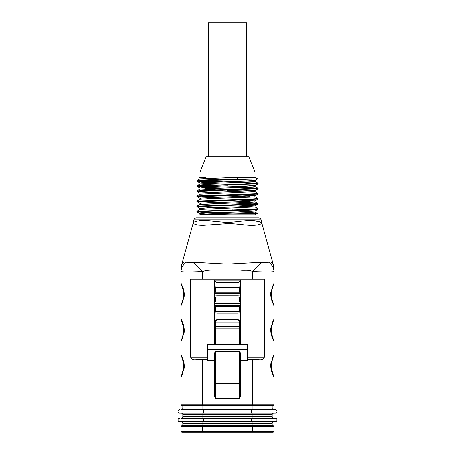 <?xml version="1.0" encoding="UTF-8"?>
<svg xmlns="http://www.w3.org/2000/svg" width="455" height="455" viewBox="0 0 455 455"><rect width="100%" height="100%" fill="white"/><g stroke="black" fill="none" stroke-linecap="round" stroke-linejoin="round"><path stroke-width="0.68" d="M215.511 344.606L239.489 344.606L239.489 328.061L215.511 328.061L215.511 344.606L214.487 344.589L214.487 280.189L240.513 280.189L240.513 344.589L239.489 344.606M216.779 287.327L217.041 286.076L237.959 286.076L237.959 282.782L217.041 282.782L217.041 286.076L214.487 286.252A1.274 1.211 180 0 0 215.761 287.463L216.591 287.332M237.959 287.332L239.239 287.463A1.274 1.211 180 0 0 240.513 286.252L237.959 286.076L237.959 287.332L217.041 287.332M238.21 297.024L239.239 297.155A1.274 1.211 180 0 0 240.513 295.949L237.959 295.773L237.959 293.731L240.513 293.469A1.274 1.194 0 0 0 239.239 292.269L215.761 292.269A1.274 1.194 0 0 0 214.487 293.469L217.041 293.731L217.041 295.773L214.487 295.949A1.274 1.211 180 0 0 215.761 297.155L216.591 297.024M216.779 297.024L237.959 297.024L237.959 295.773L217.041 295.773L217.041 297.024M238.21 306.721L239.239 306.852A1.274 1.211 180 0 0 240.513 305.641L237.959 305.47L237.959 303.428L240.513 303.161A1.274 1.194 -0 0 0 239.239 301.966L215.761 301.966A1.274 1.194 0 0 0 214.487 303.161L217.041 303.428L217.041 305.47L214.487 305.641A1.274 1.211 180 0 0 215.761 306.852L216.591 306.721M216.779 306.715L237.959 306.721L237.959 305.47L217.041 305.47L217.041 306.721M240.513 322.237A1.018 0.671 0 0 1 239.489 322.908L239.489 322.032L237.959 319.524L237.959 313.12L240.513 312.858A1.274 1.194 0 0 0 239.239 311.664L215.761 311.664A1.274 1.194 0 0 0 214.487 312.858L217.041 313.12L217.041 319.524L215.511 322.032L215.511 326.434L239.489 326.434L239.489 322.908L215.511 322.908A1.018 0.671 0 0 1 214.487 322.237M239.489 322.032L215.511 322.032A1.018 1.018 0 0 1 214.487 321.008L217.041 319.524L237.959 319.524L240.513 321.008A1.018 1.018 0 0 1 239.489 322.032A1.018 1.018 0 0 0 240.513 321.008A1.018 1.018 -90 0 1 239.489 322.032M240.513 353.097L240.513 396.533L239.489 398.574L215.511 398.574L214.487 396.533L214.487 353.097L215.511 351.345L239.489 351.345L240.513 353.097M240.513 388.365L240.513 396.021A1.018 1.018 0 0 1 239.489 397.039L239.489 383.502L215.511 383.502L215.511 397.039A1.018 1.018 0 0 1 214.487 396.021L215.511 397.039L239.489 397.039L215.511 397.039L215.511 398.574M240.513 383.855L240.513 360.826L247.401 360.826L247.401 360.332L240.513 360.332M214.487 339.43L214.487 344.48L207.599 344.623L247.401 344.623L240.513 344.48L240.513 339.43M214.487 388.365L214.487 396.533M247.401 357.238L264.349 357.238C263.354 359.313 261.579 360.167 259.037 359.791L247.401 359.791M207.599 359.791L195.963 359.791C193.415 360.167 191.646 359.313 190.651 357.238L207.599 357.238M181.09 319.029L181.067 305.697L184.042 297.109C184.537 295.414 184.32 291.052 182.739 287.168L181.067 283.249L181.067 271.51C182.341 272.084 189.49 272.096 202.498 271.55L192.937 262.239L227.5 264.099L262.063 262.239C264.861 262.546 267.074 262.541 268.712 262.216L266.124 262.461M182.597 405.718A1.53 1.53 0 0 1 181.067 404.182L273.933 404.182A1.53 1.53 0 0 1 272.403 405.718L182.597 405.718A1.53 1.53 0 0 1 181.067 404.182L181.067 377.138L184.042 368.55C184.537 366.855 184.32 362.493 182.739 358.608L181.067 354.69L181.067 341.415L184.042 332.833C184.537 331.132 184.32 326.775 182.739 322.885L181.067 318.966M202.248 271.561L202.498 279.165L190.651 279.165L190.651 357.238M182.063 285.581L181.084 283.448L184.423 294.459L181.067 305.601M182.063 321.298L181.084 319.165L184.423 330.182L181.067 341.415L181.067 354.69L184.423 365.9L181.067 377.041M273.933 318.966L273.933 305.697L270.577 294.487L273.933 283.249L273.933 271.51C272.659 272.084 265.515 272.096 252.502 271.55L262.063 262.239M272.403 405.718A1.53 1.53 0 0 0 273.933 404.182L273.933 377.138L270.577 365.928L273.933 354.69L273.933 341.415L270.577 330.211L273.933 318.972L273.933 305.697L272.937 303.371M265.891 271.942L271.487 271.88M273.933 404.182L273.933 377.138L272.937 374.812M273.933 377.138L272.261 373.219C270.68 369.335 270.463 364.973 270.958 363.278L273.933 354.69L273.933 341.415L272.937 339.089M264.349 357.238L264.349 279.165L202.498 279.165M273.933 271.51L273.933 269.69L273.933 271.51A20.412 13.912 180 0 0 268.712 262.216C271.999 261.142 273.108 264.173 272.926 263.798L273.199 264.247L272.926 263.798C273.108 264.184 272.005 261.142 268.712 262.216M273.933 283.346L270.958 291.837C270.463 293.532 270.68 297.894 272.261 301.779L273.933 305.697M200.024 172.007L206.206 156.696L248.794 156.696L254.976 172.007L200.024 172.007L200.024 177.336L199.62 177.569M199.643 177.609L205.944 177.336L200.024 177.336M205.944 177.336L200.024 177.882L200.024 178.889M222.779 180.021L200.081 178.849L236.572 177.336L237.612 179.151L196.913 180.663L200.058 178.843M254.976 172.007L254.976 177.336L236.572 177.336M254.976 217.934L254.976 214.845L200.024 214.845L200.024 217.934M199.864 214.68L208.856 213.941L247.167 212.684L254.965 212.058L254.976 211.052L246.155 211.717L207.821 212.974L200.024 213.605L200.024 214.589M249.875 211.552L227.506 210.779M232.226 209.914L254.971 211.052M196.913 211.279L200.058 209.459L254.971 206.957L254.976 205.95L246.183 206.615L207.821 207.872L200.029 208.498L200.024 209.482M249.88 206.451L227.5 205.677M232.226 204.813L254.971 205.95M222.751 205.535L200.058 204.363L252.94 202.168L254.976 201.849L254.976 200.848L246.189 201.514L202.054 203.084L200.041 203.396L200.024 204.403M249.869 201.349L214.777 200.183M232.232 199.711L254.976 200.848M200.046 199.301L208.817 198.63L252.94 197.06L254.976 196.748L254.976 195.741M249.869 196.247L227.5 195.474M232.238 194.609L254.919 195.781L202.048 197.982L200.024 198.295L200.024 199.301M232.215 189.502L254.936 190.679L202.071 192.874L200.024 193.193L200.024 194.194L254.954 191.646M249.863 191.14L227.5 190.372M222.757 190.23L200.058 189.052L252.946 186.857L254.965 186.544L254.976 185.538L246.161 186.209L202.048 187.773L200.041 188.086L200.024 189.092M232.243 184.4L254.976 185.538M205.137 188.592L227.5 189.365M227.5 185.265L208.077 184.628L200.069 183.951L252.935 181.755L254.976 181.437L254.976 180.436L246.178 181.101L202.054 182.671L200.041 182.984L200.024 183.991M232.226 179.298L254.965 180.436M222.757 212.468L196.918 211.279L249.397 209.391L258.082 208.726M222.768 207.366L196.918 206.178L255.864 203.976L258.082 203.624L252.872 203.18L240.217 202.737M222.796 202.259L196.93 201.076L249.391 199.188L258.065 198.522M222.757 197.157L196.918 195.969L255.841 193.773L258.116 193.455L254.936 191.6M196.89 190.907L206.61 190.241L255.858 188.666L258.082 188.319L252.878 187.869L240.223 187.426M222.796 186.954L196.93 185.765L255.841 183.564L258.07 183.217L240.229 182.324M222.768 181.852L196.913 180.663M243.3 213.031L257.388 213.429L254.942 212.013M254.976 214.845L257.394 213.452L199.881 214.709M257.564 178.906L202.617 180.669L196.918 181.209L214.783 182.102M232.221 182.574L258.07 183.763L199.148 185.964L196.935 186.311L214.766 187.204M232.221 187.676L258.082 188.865L199.159 191.066L196.924 191.418L214.766 192.306M258.116 193.455L258.082 193.966L248.379 194.598L199.136 196.168L196.913 196.52L202.134 196.964L214.8 197.407M258.099 199.034L248.385 199.7L199.154 201.269L196.935 201.622L214.766 202.515M232.226 202.987L258.082 204.176L199.165 206.371L196.918 206.724L214.754 207.617M258.11 209.237L248.396 209.903L199.136 211.478L196.913 211.825L202.122 212.275L214.794 212.718M251.848 179.151L237.612 179.151M193.887 219.93C194.251 218.684 195.081 218.019 196.378 217.934L258.622 217.934C259.919 218.019 260.749 218.684 261.113 219.93L193.887 219.93L193.312 222.523C191.811 222.887 198.619 220.22 203.647 220.379C206.502 220.106 222.097 222.569 227.5 222.358C232.994 222.552 248.458 220.123 251.393 220.379L257.012 221.073L261.688 222.518L252.974 220.453M218.178 221.761L203.459 220.379M273.933 269.69L273.199 264.247L261.938 223.542C260.965 223.758 261.824 224.07 256.427 225.174L252.752 225.447C247.497 225.646 235.292 223.507 227.5 223.701L202.395 225.447L198.625 225.185C196.674 225.094 193.102 223.57 193.062 223.542L181.801 264.247L181.067 269.69M181.067 271.51A20.412 13.912 180 0 1 186.288 262.216C183.115 261.119 181.852 264.139 182.08 263.792L181.801 264.247L182.074 263.792C181.881 264.105 183.029 261.204 186.288 262.216C187.915 262.541 190.133 262.546 192.937 262.239M265.692 262.461L262.216 262.262M207.599 344.623L207.599 360.826L214.487 360.826L214.487 383.855M184.969 405.718L186.226 405.718A1.274 1.274 0 0 1 186.243 405.945M207.599 349.599L247.401 349.599L247.401 360.332M247.401 344.623L247.401 349.599M182.603 358.261L183.615 361.27L183.615 370.558M271.385 361.27L271.385 370.563L272.397 373.566M183.615 334.84L183.615 325.541L182.603 322.544M272.397 337.849L271.385 334.84L271.385 325.547M272.397 302.126L271.385 299.123L271.385 289.829M183.615 299.123L183.615 289.824L182.603 286.821M237.959 282.782L240.513 280.189M217.041 282.782L214.487 280.189M246.633 156.696L246.633 22.75L208.367 22.75L208.367 156.696M268.757 425.385A1.274 1.274 0 0 0 268.774 425.618L271.288 425.618A1.274 1.274 0 0 0 271.305 425.385M252.121 413.038L252.121 414.698L272.175 414.698A1.661 1.661 0 0 1 273.836 413.038A1.661 1.661 0 0 0 272.175 414.698L272.175 416.638A1.661 1.661 0 0 0 273.836 418.293A1.661 1.661 0 0 1 272.175 416.638L252.121 416.638L252.121 414.698L202.879 414.698L202.879 416.638L252.121 416.638L252.121 418.293M181.164 413.038A1.661 1.661 0 0 1 182.825 414.698L202.879 414.698L202.879 413.038L181.164 413.038A1.661 1.661 0 0 1 182.825 414.698L182.825 416.638A1.661 1.661 0 0 1 181.164 418.293L275.366 418.293A1.661 1.661 0 0 1 277.021 419.954A1.661 1.661 0 0 1 275.366 421.609L179.634 421.609L202.879 421.609L202.879 425.385L272.175 425.385L272.175 423.269A1.661 1.661 0 0 1 273.836 421.609A1.661 1.661 0 0 0 272.175 423.269L252.121 423.269L252.121 425.385M252.121 421.609L252.121 423.269L182.825 423.269A1.661 1.661 0 0 0 181.164 421.609A1.661 1.661 0 0 1 182.825 423.269L182.825 425.385L202.879 425.385M202.879 405.945L272.175 405.945L272.175 408.061A1.661 1.661 0 0 0 273.836 409.722A1.661 1.661 0 0 1 272.175 408.061L202.879 408.061L202.879 405.945L182.825 405.945L182.825 408.061A1.661 1.661 0 0 1 181.164 409.722L275.366 409.722A1.661 1.661 0 0 1 277.021 411.377A1.661 1.661 0 0 1 275.366 413.038L179.634 413.038A1.661 1.661 0 0 1 177.979 411.377A1.661 1.661 0 0 1 179.634 409.722A1.661 1.661 0 0 0 177.979 411.377A1.661 1.661 0 0 0 179.634 413.038M179.634 418.293A1.661 1.661 0 0 0 177.979 419.954A1.661 1.661 0 0 0 179.634 421.609A1.661 1.661 0 0 1 177.979 419.954A1.661 1.661 0 0 1 179.634 418.293M182.825 408.061A1.661 1.661 0 0 1 181.164 409.722A1.661 1.661 0 0 0 182.825 408.061L202.879 408.061L202.879 409.722M182.825 416.638A1.661 1.661 0 0 1 181.164 418.293A1.661 1.661 0 0 0 182.825 416.638L202.879 416.638L202.879 418.293M181.067 431.232L273.933 431.232A1.018 1.018 0 0 1 272.915 432.25L182.085 432.25A1.018 1.018 0 0 1 181.067 431.232L181.067 426.636A1.018 1.018 0 0 1 182.085 425.618L272.915 425.618A1.018 1.018 0 0 1 273.933 426.636L181.067 426.636M272.915 432.25A1.018 1.018 0 0 0 273.933 431.232L273.933 426.636A1.018 1.018 0 0 0 272.915 425.618M186.675 425.385L186.226 425.618A1.274 1.274 0 0 0 186.243 425.385M183.695 425.385A1.274 1.274 0 0 0 183.712 425.618L182.085 425.618M202.498 432.25L202.498 425.618L186.675 425.618M215.761 287.463L215.761 292.269M239.239 292.269L239.239 287.463M215.761 297.155L215.761 301.966M239.239 301.966L239.239 297.155M215.761 306.852L215.761 311.664M239.239 311.664L239.239 306.852M202.498 405.718L202.498 359.791M252.502 405.718L252.502 359.791M252.502 279.165L252.502 271.55C248.965 269.434 244.227 270.702 240.2 270.077L223.371 269.883C216.5 270.486 208.834 269.184 202.498 271.55M215.511 351.345L215.511 383.502L214.487 383.485M240.513 383.485L239.489 383.502L239.489 351.345M237.959 311.823L237.959 313.12L217.041 313.12L217.041 311.823M237.959 302.126L237.959 303.428L217.041 303.428L217.041 302.126M237.959 292.434L237.959 293.731L217.041 293.731L217.041 292.434M214.487 360.332L207.599 360.332M240.513 328.044L239.489 328.061L239.489 326.434A1.018 0.671 0 0 0 240.513 325.763M214.487 325.763A1.018 0.671 0 0 0 215.511 326.434L215.511 328.061L214.487 328.044M239.489 398.574L239.489 397.039L240.513 396.021L239.489 397.039M214.487 321.008A1.018 1.018 0 0 0 215.511 322.032A1.018 1.018 90 0 1 214.487 321.008M252.121 405.945L252.121 409.722M275.366 413.038A1.661 1.661 0 0 0 277.021 411.377A1.661 1.661 0 0 0 275.366 409.722M251.661 413.038L251.661 409.722M203.339 413.038L203.339 409.722M275.366 421.609A1.661 1.661 0 0 0 277.021 419.954A1.661 1.661 0 0 0 275.366 418.293M251.661 421.609L251.661 418.293M203.339 421.609L203.339 418.293M252.502 425.618L252.502 432.25M254.976 190.639L254.976 191.646M258.087 208.731L254.936 206.906M196.913 206.178L200.069 204.352M258.087 203.624L254.931 201.798M196.913 201.076L200.069 199.25M258.087 198.522L254.936 196.702M196.913 195.974L200.058 194.154M196.913 190.867L200.063 189.047M258.087 188.319L254.936 186.499M196.913 185.765L200.063 183.945M258.087 183.217L254.936 181.397M254.931 211.097L258.087 209.277M200.058 213.645L196.913 211.825M196.913 181.209L200.063 183.029M258.087 183.763L254.936 185.583M196.913 186.311L200.063 188.137M258.087 188.865L254.936 190.685M196.913 191.418L200.063 193.238M258.087 193.966L254.936 195.786M196.913 196.52L200.058 198.335M258.087 199.068L254.936 200.888M196.913 201.622L200.069 203.448M258.087 204.176L254.925 206.001M196.913 206.724L200.069 208.549M257.587 178.946L254.936 180.476M199.614 177.666L200.058 177.922M258.116 209.237L258.116 208.765M258.116 204.136L258.116 203.664M258.116 199.034L258.116 198.562M258.116 188.831L258.116 188.353M258.116 183.723L258.116 183.251M196.884 211.791L196.884 211.319M196.884 206.689L196.884 206.212M196.884 201.582L196.884 201.11M196.884 196.48L196.884 196.008M196.884 191.379L196.884 190.907M196.884 186.277L196.884 185.805M196.884 181.175L196.884 180.698M261.113 219.93L261.938 223.542M254.976 177.336L257.593 178.849M272.397 286.821L272.937 285.581M273.933 319.063L270.958 327.554C270.463 329.255 270.68 333.617 272.261 337.502L273.933 341.415M272.397 322.544L272.937 321.298M272.397 358.261L272.937 357.016M182.603 302.126L182.063 303.371M182.603 337.849L182.063 339.089M181.067 354.69L182.063 357.016M182.603 373.566L182.063 374.812M193.062 223.542L193.312 222.523M237.959 297.024L238.409 297.024M237.959 306.721L238.409 306.721M215.511 397.039L214.487 396.021"/></g></svg>
